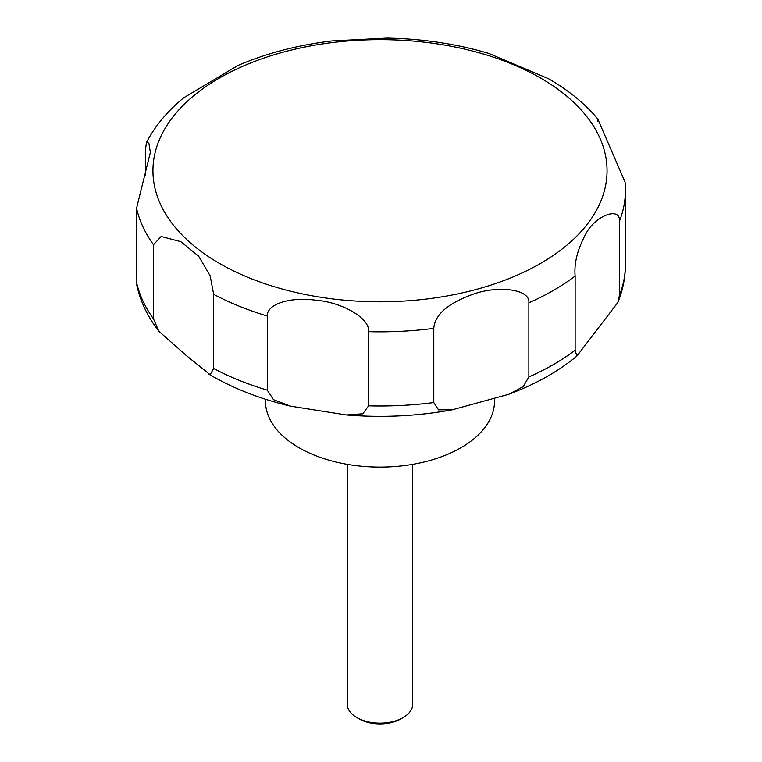<?xml version="1.0" encoding="UTF-8"?>
<svg xmlns="http://www.w3.org/2000/svg" width="762" height="762" viewBox="0 0 762 762"><rect width="100%" height="100%" fill="white"/><g stroke="black" fill="none" stroke-linecap="round" stroke-linejoin="round"><path stroke-width="1.14" d="M265.452 399.212L265.452 400.974A114.538 66.132 0 0 0 298.999 447.732A114.538 66.132 0 0 0 423.824 462.067A114.538 66.132 0 0 0 494.538 400.974L494.538 398.831M347.272 464.344L347.272 704.25A32.728 18.898 0 0 0 356.854 717.614L359.073 718.899A29.585 17.078 0 0 0 400.917 718.899L403.136 717.614A32.728 18.898 0 0 0 412.718 704.25L412.718 464.344M210.15 374.723L186.147 355.378L158.829 331.232L153.495 318.868L153.495 244.716L161.163 236.477L180.813 241.668L198.672 256.223L210.15 275.787L213.665 294.332L213.665 368.484L210.15 374.723M145.704 175.851L145.704 147.885L146.514 142.38L148.866 143.094L150.352 152.467L136.56 208.226L136.855 285.483C140.522 301.847 147.857 317.097 158.829 331.232M619.477 221.18L619.477 295.332L617.877 302.438L576.844 356.13L575.139 350.225L575.139 276.073C573.881 262.318 578.063 247.183 587.664 230.676C598.361 214.379 620.382 207.14 619.477 221.18A245.45 141.703 0 0 0 625.44 190.119L625.116 182.175L597.713 118.872C584.73 103.499 568.319 90.106 548.469 78.686L488.766 53.407C456.676 43.863 422.758 38.767 387.029 38.1L331.575 40.948C297.599 45.101 266.424 53.264 238.049 65.418L183.766 97.746M267.272 390.154L267.272 316.001C266.852 304.371 288.827 296.828 314.925 300.104C342.69 302.143 370.18 318.564 368.608 331.68L368.608 405.832L362.788 413.804L346.415 414.966L290.551 406.165L273.463 399.64L267.272 390.154A245.45 141.703 0 0 1 213.665 368.484M433.788 402.536L433.788 328.384C434.826 314.582 448.123 303.124 473.688 294.008C498.729 285.217 530.476 289.274 528.866 302.79L528.866 376.942L523.218 386.648L508.73 394.287L452.438 409.756L438.512 409.832L433.788 402.536A245.45 141.703 0 0 1 368.608 405.832M597.713 118.872L597.951 121.358M359.073 718.899L356.854 717.614A32.728 18.898 0 0 0 403.136 717.614M219.446 263.414A227.057 131.083 0 0 0 540.544 263.414A227.057 131.083 0 0 0 540.544 78.029A227.057 131.083 0 0 0 219.446 78.029A227.057 131.083 0 0 0 219.446 263.414M136.56 282.378A245.45 141.703 0 0 0 153.495 318.868M136.56 208.226A245.45 141.703 0 0 0 153.495 244.716M213.665 294.332A245.45 141.703 0 0 0 267.272 316.001M368.608 331.68A245.45 141.703 0 0 0 433.788 328.384M528.866 302.79A245.45 141.703 0 0 0 575.139 276.073M619.477 295.332A245.45 141.703 0 0 0 625.44 264.271C625.412 277.339 622.887 290.055 617.877 302.438M528.866 376.942A245.45 141.703 0 0 0 575.139 350.225M290.551 406.165C261.071 399.183 234.725 389.03 211.522 375.714L208.55 373.971M183.766 97.755C167.621 110.938 155.2 125.816 146.514 142.38M625.44 190.119L625.44 264.271M576.844 356.13C557.917 371.675 535.219 384.391 508.73 394.287M452.438 409.756C417.728 416.166 382.391 417.9 346.415 414.966"/></g></svg>
